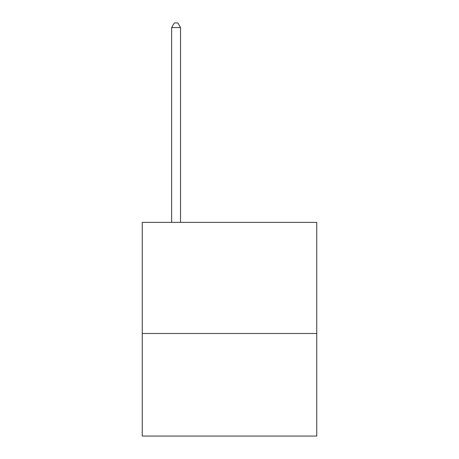 <?xml version="1.0" encoding="UTF-8"?>
<svg xmlns="http://www.w3.org/2000/svg" width="459" height="459" viewBox="0 0 459 459"><rect width="100%" height="100%" fill="white"/><g stroke="black" fill="none" stroke-linecap="round" stroke-linejoin="round"><path stroke-width="0.69" d="M316.75 333.486L316.75 222.38L142.25 222.38L142.25 436.05L316.75 436.05L316.75 333.486L142.25 333.486M180.536 222.38L180.536 27.58L171.632 27.58L171.632 222.38M171.632 27.58L174.3 22.95L177.862 22.95L180.536 27.58"/></g></svg>
